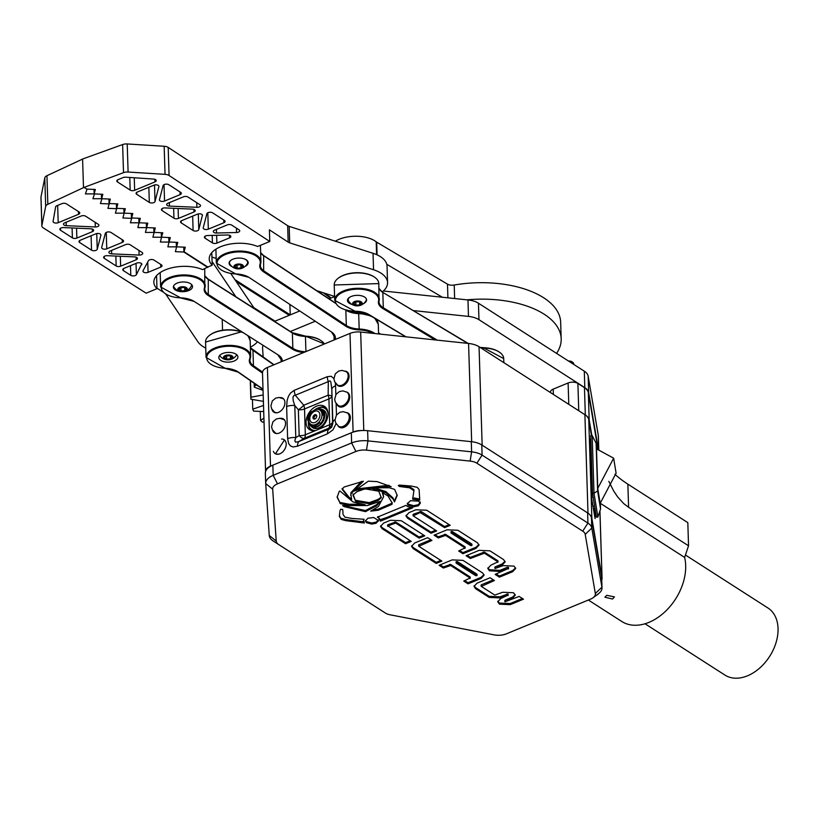 <?xml version="1.0" encoding="UTF-8"?>
<svg xmlns="http://www.w3.org/2000/svg" width="819" height="819" viewBox="0 0 819 819"><rect width="100%" height="100%" fill="white"/><g stroke="black" fill="none" stroke-linecap="round" stroke-linejoin="round"><path stroke-width="1.23" d="M263.38 401.361L250.86 399.191L250.338 382.729A90.848 46.202 -1.8 0 1 250.481 380.743L250.522 380.733M263.042 390.356L254.289 387.172A90.848 46.202 -1.8 0 1 255.426 385.247L256.818 385.104M250.86 399.191A90.848 46.202 -1.8 0 1 250.993 397.205L263.186 394.953M263.708 411.558L253.624 411.107A90.848 46.202 -1.8 0 1 252.743 409.193L263.513 405.446M264.035 422.031L262.377 422.113A90.848 46.202 -1.8 0 1 260.555 420.403L263.913 418.161M260.278 411.517L260.555 420.403M252.447 399.559L252.743 409.193M250.481 380.743L250.993 397.205M254.166 383.261L254.289 387.172M255.385 384.111L255.426 385.247M190.551 283.702A9.562 4.863 -1.8 0 1 192.516 286.537A9.562 4.863 -1.8 0 1 183.108 291.697A9.562 4.863 -1.8 0 1 173.393 287.141A9.562 4.863 -1.8 0 1 179.822 282.309A9.562 4.863 -1.8 0 1 190.551 283.702M556.582 353.388A82.873 42.148 178.2 0 0 561.179 338.749A82.873 42.148 178.2 0 0 467.035 299.846M442.321 297.236L386.773 264.291M561.179 338.749L560.667 322.297A82.873 42.148 178.2 0 0 454.217 285.032A6.378 3.245 -1.8 0 1 447.481 284.142L376.689 242.168A6.378 3.245 -1.8 0 1 376.197 241.83A25.502 12.971 178.2 0 0 335.319 241.195M378.562 332.821L380.63 334.152M413.523 310.596L468.478 316.41A19.124 9.726 -1.8 0 1 478.961 319.686L584.807 387.643A19.124 9.726 -1.8 0 1 588.677 392.618L598.484 449.959M290.387 331.5L315.049 321.324M263.186 357.258L262.561 348.136A19.124 9.726 -1.8 0 1 262.551 347.952A19.124 9.726 -1.8 0 1 263.063 345.536M274.508 321.386L299.529 311.056M329.136 298.843L334.582 296.591M383.374 291.001L467.966 299.949A19.124 9.726 -1.8 0 1 478.45 303.225L584.295 371.181A19.124 9.726 -1.8 0 1 588.155 376.156L598.279 435.288A19.124 9.726 -1.8 0 1 598.341 435.974L598.791 450.122M101.832 198.71L92.916 198.72L94.4 194.164L93.898 189.404M161.527 237.275L161.497 232.719L161.64 237.203L170.291 237.592L169.134 242.025L169.001 237.53L169.134 242.025L177.784 242.404L176.628 246.836L176.494 242.352L176.628 246.836L185.278 247.215L184.091 251.771L183.947 247.154M176.454 246.857L167.875 246.847L169.021 242.086L160.381 242.035L161.517 237.264L152.887 237.223L154.136 232.432M154.023 232.442L145.393 232.412L146.693 227.58M146.529 227.631L137.889 227.6L139.035 222.809L130.395 222.788L131.818 217.967M124.15 213.206L122.901 217.977L131.839 218.376M116.707 208.333L115.407 213.165L124.334 213.155M109.265 203.522L107.913 208.354L116.861 208.681M109.275 203.777L108.876 199.027M86.558 189.076L95.332 189.465L94.175 193.898L102.825 194.277L101.669 198.71L110.319 199.089L109.06 203.921L100.409 203.532L101.884 198.997M165.796 294.185L198.024 341.943A31.88 16.206 178.2 0 0 205.753 348.075M250.368 347.184A31.88 16.206 178.2 0 0 257.371 341.902M235.862 296.765L212.07 261.507M254.433 308.589L230.753 273.495M82.596 159.081L46.939 175.706L47.84 204.289A6.378 3.245 178.2 0 0 45.68 206.46L41.882 225.553A6.378 3.245 178.2 0 0 41.851 225.931A6.378 3.245 178.2 0 0 43.182 227.836L146.151 293.182L156.982 288.667L156.603 276.546A29.443 14.977 -1.8 0 1 156.173 276.105M162.961 291.973L156.961 288.165M207.77 266.994L202.682 269.615A29.443 14.977 178.2 0 0 170.915 268.018A29.443 14.977 178.2 0 0 153.839 282.248A29.443 14.977 178.2 0 0 156.982 288.667M46.939 175.706A6.378 3.245 178.2 0 0 44.779 177.877L40.981 196.969A6.378 3.245 178.2 0 0 40.95 197.348A6.378 3.245 178.2 0 0 41.001 197.727M47.84 204.289L83.988 187.428L86.957 189.097M58.2 222.686A3.184 1.618 178.2 0 1 54.873 222.932A3.184 1.618 178.2 0 1 53.081 221.54A3.184 1.618 178.2 0 1 53.092 221.376L55.62 206.92A3.184 1.618 178.2 0 1 56.859 205.743L61.937 203.644A3.184 1.618 178.2 0 1 66.411 203.849L79.126 212.008A3.184 1.618 178.2 0 1 79.781 212.95A3.184 1.618 178.2 0 1 78.532 214.302L58.2 222.686L57.658 205.415M72.082 227.958L72.4 237.868L60.504 230.241L60.442 228.306M92.322 229.054L92.404 231.654A3.184 1.618 178.2 0 0 93.653 230.313A3.184 1.618 178.2 0 0 90.889 228.798L63.462 227.58A3.184 1.618 178.2 0 0 59.848 229.289A3.184 1.618 178.2 0 0 60.504 230.241M92.404 231.654L76.863 238.073L76.556 228.153M72.4 237.868A3.184 1.618 178.2 0 0 76.863 238.073M66.247 225.675A3.184 1.618 178.2 0 1 63.483 224.16A3.184 1.618 178.2 0 1 64.732 222.809L81.204 216.011A3.184 1.618 178.2 0 1 85.667 216.216L98.27 224.304A3.184 1.618 178.2 0 1 98.925 225.245A3.184 1.618 178.2 0 1 95.321 226.965L66.247 225.675L66.134 222.236M91.093 235.77L91.544 250.164L79.658 242.537A3.184 1.618 178.2 0 1 79.003 241.585A3.184 1.618 178.2 0 1 80.252 240.243L95.792 233.835A3.184 1.618 178.2 0 1 99.119 233.579A3.184 1.618 178.2 0 1 100.921 234.971A3.184 1.618 178.2 0 1 100.891 235.217L97.236 249.263L96.744 233.558M91.544 250.164A3.184 1.618 178.2 0 0 94.902 250.665A3.184 1.618 178.2 0 0 97.236 249.263M106.767 248.812A3.184 1.618 178.2 0 1 103.44 249.068A3.184 1.618 178.2 0 1 101.638 247.676A3.184 1.618 178.2 0 1 101.669 247.43L105.323 233.384A3.184 1.618 178.2 0 1 107.658 231.982A3.184 1.618 178.2 0 1 111.015 232.483L122.901 240.121A3.184 1.618 178.2 0 1 123.556 241.062A3.184 1.618 178.2 0 1 122.307 242.404L106.767 248.812L106.245 232.422M111.671 253.849A3.184 1.618 178.2 0 1 108.907 252.334A3.184 1.618 178.2 0 1 110.155 250.993L125.696 244.584A3.184 1.618 178.2 0 1 130.16 244.779L142.056 252.416A3.184 1.618 178.2 0 1 142.711 253.358A3.184 1.618 178.2 0 1 139.097 255.078L111.671 253.849L111.558 250.409M148.075 272.338A3.184 1.618 178.2 0 1 144.748 272.584A3.184 1.618 178.2 0 1 142.946 271.191A3.184 1.618 178.2 0 1 143.069 270.731L148.413 260.77A3.184 1.618 178.2 0 1 150.87 259.551A3.184 1.618 178.2 0 1 154.013 260.094L161.363 264.813A3.184 1.618 178.2 0 1 162.019 265.755A3.184 1.618 178.2 0 1 160.77 267.096L148.075 272.338L147.748 262.008M136.108 257.156L136.189 259.766L120.639 266.175L120.332 256.265M115.868 256.071L116.175 265.98A3.184 1.618 178.2 0 0 120.639 266.175M141.707 263.8L136.394 274.672L136.036 263.401M130.487 265.694L130.794 275.358A3.184 1.618 178.2 0 0 133.927 275.89A3.184 1.618 178.2 0 0 136.394 274.672M116.175 265.98L104.289 258.343A3.184 1.618 178.2 0 1 103.634 257.401A3.184 1.618 178.2 0 1 107.238 255.682L134.674 256.9A3.184 1.618 178.2 0 1 137.438 258.415A3.184 1.618 178.2 0 1 136.189 259.766M130.794 275.358L123.434 270.639A3.184 1.618 178.2 0 1 122.778 269.697A3.184 1.618 178.2 0 1 124.027 268.356L136.732 263.114A3.184 1.618 178.2 0 1 140.049 262.868A3.184 1.618 178.2 0 1 141.851 264.261A3.184 1.618 178.2 0 1 141.738 264.721M183.743 247.154L183.896 252.037L207.78 267.485M94.042 193.888L85.422 193.908L86.968 189.353M183.896 252.037L175.368 251.658L176.515 247.266M232.023 266.605A9.562 4.863 -1.8 0 1 229.095 263.247A9.562 4.863 -1.8 0 1 235.596 258.405A9.562 4.863 -1.8 0 1 246.345 259.879A9.562 4.863 -1.8 0 1 248.208 262.643A9.562 4.863 -1.8 0 1 245.127 266.37M236.179 354.299A9.562 4.863 -1.8 0 1 237.919 356.982A9.562 4.863 -1.8 0 1 228.511 362.141A9.562 4.863 -1.8 0 1 218.806 357.575A9.562 4.863 -1.8 0 1 225.399 352.723A9.562 4.863 -1.8 0 1 236.179 354.299M352.109 304.484A9.562 4.863 -1.8 0 1 349.59 303.439A9.562 4.863 -1.8 0 1 347.461 300.501A9.562 4.863 -1.8 0 1 356.869 295.342A9.562 4.863 -1.8 0 1 366.574 299.897A9.562 4.863 -1.8 0 1 363.646 303.552M94.175 193.898L94.042 189.404L94.175 193.898M101.525 198.7L101.392 194.216M109.019 203.511L109.029 199.037L109.173 203.522L117.813 203.9L116.667 208.333L116.523 203.849L116.667 208.333L125.317 208.712L124.16 213.145L124.017 208.661L124.16 213.145L132.811 213.534L131.654 217.956L131.521 213.472L131.654 217.956L140.305 218.345L139.148 222.768L139.015 218.284L139.148 222.768L147.799 223.157L146.652 227.58L146.509 223.096L146.652 227.58L155.293 227.969L154.146 232.391L154.003 227.907L154.146 232.391L162.797 232.78L161.415 237.193L161.271 232.709M184.091 251.771L207.801 267.014L212.193 265.213A29.156 14.834 -1.8 0 1 209.234 259.009A29.156 14.834 -1.8 0 1 226.146 244.912A29.156 14.834 -1.8 0 1 257.606 246.488L269.768 241.482L169.072 175.512A6.378 3.245 178.2 0 0 165.039 174.355L128.102 172.041A6.378 3.245 178.2 0 0 123.515 172.645L83.988 187.428M202.436 215.08L198.792 229.607L198.3 213.902M192.66 216.114L193.11 230.508A3.184 1.618 178.2 0 0 196.458 231.009A3.184 1.618 178.2 0 0 198.792 229.607M193.11 230.508L181.214 222.87L181.153 220.946M202.447 215.561A3.184 1.618 178.2 0 0 202.477 215.315A3.184 1.618 178.2 0 0 200.675 213.923A3.184 1.618 178.2 0 0 197.359 214.179L181.808 220.587A3.184 1.618 178.2 0 0 180.559 221.929A3.184 1.618 178.2 0 0 181.214 222.87M148.853 187.264L149.324 202.395L136.722 194.308A3.184 1.618 178.2 0 1 136.067 193.366A3.184 1.618 178.2 0 1 137.316 192.025L153.798 185.227A3.184 1.618 178.2 0 1 157.125 184.971A3.184 1.618 178.2 0 1 158.917 186.363A3.184 1.618 178.2 0 1 158.886 186.609L155.016 201.494L154.504 185.002M149.324 202.395A3.184 1.618 178.2 0 0 152.682 202.907A3.184 1.618 178.2 0 0 155.016 201.494M164.547 201.054A3.184 1.618 178.2 0 1 161.22 201.3A3.184 1.618 178.2 0 1 159.418 199.908A3.184 1.618 178.2 0 1 159.449 199.672L163.104 185.626A3.184 1.618 178.2 0 1 165.438 184.214A3.184 1.618 178.2 0 1 168.796 184.715L180.682 192.352A3.184 1.618 178.2 0 1 181.337 193.294A3.184 1.618 178.2 0 1 180.088 194.635L164.547 201.054L164.025 184.654M208.323 229.156A3.184 1.618 178.2 0 1 204.996 229.412A3.184 1.618 178.2 0 1 203.204 228.02A3.184 1.618 178.2 0 1 203.225 227.774L206.879 213.728A3.184 1.618 178.2 0 1 209.224 212.326A3.184 1.618 178.2 0 1 212.571 212.827L224.457 220.454A3.184 1.618 178.2 0 1 225.112 221.406A3.184 1.618 178.2 0 1 223.863 222.748L208.323 229.156L207.811 212.766M212.182 235.401L212.418 242.905L205.067 238.186L205.006 236.261M229.494 235.258L229.576 237.868A3.184 1.618 178.2 0 0 230.825 236.527A3.184 1.618 178.2 0 0 227.631 235.002L207.576 235.524A3.184 1.618 178.2 0 0 204.412 237.244A3.184 1.618 178.2 0 0 205.067 238.186M229.576 237.868L216.881 243.1L216.636 235.288M212.418 242.905A3.184 1.618 178.2 0 0 216.881 243.1M196.734 202.662L196.877 207.309L169.451 206.091L169.338 202.651M196.877 207.309A3.184 1.618 178.2 0 0 200.491 205.589A3.184 1.618 178.2 0 0 199.836 204.648L187.94 197.01A3.184 1.618 178.2 0 0 183.476 196.816L167.936 203.225A3.184 1.618 178.2 0 0 166.687 204.576A3.184 1.618 178.2 0 0 169.451 206.091M129.781 177.467L130.18 190.1L117.465 181.941A3.184 1.618 178.2 0 1 116.81 180.999A3.184 1.618 178.2 0 1 118.059 179.658L123.137 177.559A3.184 1.618 178.2 0 1 125.635 177.191L153.593 179.064A3.184 1.618 178.2 0 1 156.224 180.569A3.184 1.618 178.2 0 1 154.975 181.91L134.644 190.305L134.255 177.764M130.18 190.1A3.184 1.618 178.2 0 0 134.644 190.305M173.648 208.302L173.956 218.212L162.07 210.575L162.008 208.65M193.888 209.388L193.97 211.998A3.184 1.618 178.2 0 0 195.219 210.657A3.184 1.618 178.2 0 0 192.445 209.142L165.018 207.913A3.184 1.618 178.2 0 0 161.415 209.633A3.184 1.618 178.2 0 0 162.07 210.575M193.97 211.998L178.419 218.407L178.112 208.497M173.956 218.212A3.184 1.618 178.2 0 0 178.419 218.407M216.513 233.026A3.184 1.618 178.2 0 1 213.309 231.501A3.184 1.618 178.2 0 1 214.558 230.159L227.252 224.918A3.184 1.618 178.2 0 1 231.726 225.123L239.076 229.842A3.184 1.618 178.2 0 1 239.732 230.784A3.184 1.618 178.2 0 1 236.558 232.504L216.513 233.026L216.4 229.402M269.768 241.482L269.41 229.842L288.175 242.137A6.378 3.245 178.2 0 0 289.701 242.844L289.189 226.382A6.378 3.245 -1.8 0 1 287.653 225.686L168.192 147.42A6.378 3.245 178.2 0 0 164.158 146.263L127.211 143.949A6.378 3.245 178.2 0 0 122.625 144.553L82.596 159.009L83.477 187.101M211.394 253.112A29.156 14.834 178.2 0 0 211.824 253.573L212.193 265.213M334.582 296.406L316.84 290.714M216.185 258.405L211.937 257.033M289.701 242.844L373.546 269.758A31.88 16.206 -1.8 0 1 387.551 282.606A31.88 16.206 -1.8 0 1 382.35 291.871M289.189 226.382L373.034 253.296A31.88 16.206 -1.8 0 1 387.039 266.144L387.551 282.606M176.392 246.826L176.249 242.332M168.898 242.014L168.765 237.52M153.931 232.381L153.788 227.897M146.447 227.569L146.304 223.085M138.954 222.758L138.82 218.274M131.47 217.946L131.327 213.462M123.986 213.135L123.843 208.65M116.503 208.323L116.359 203.839M320.342 409.029L321.795 409.92A9.562 6.716 121.5 0 1 324.385 414.936L322.932 414.045A9.562 6.716 -58.5 0 0 320.342 409.029A9.562 6.716 -58.5 0 0 318.806 408.425L318.407 409.439M314.987 409.838A8.446 5.938 -58.5 0 0 308.978 416.994A8.446 5.938 -58.5 0 0 310.913 424.375A8.446 5.938 -58.5 0 0 320.383 420.27A8.446 5.938 -58.5 0 0 319.738 409.971A8.446 5.938 -58.5 0 0 314.987 409.838M318.99 422.154A8.446 5.938 121.5 0 1 312.285 424.918L311.875 425.941A9.562 6.716 -58.5 0 0 319.471 422.809L320.731 423.218A8.446 5.938 -58.5 0 0 323.792 415.479L322.051 414.414L322.932 414.045M319.738 409.971L319.758 409.981A8.446 5.938 121.5 0 1 319.758 409.981A8.446 5.938 121.5 0 1 322.051 414.414M323.792 415.479L324.396 415.233M324.385 414.936A9.562 6.716 121.5 0 1 320.915 423.699L319.471 422.809M311.947 426.31A9.562 6.716 121.5 0 1 309.858 423.464M320.915 423.699A9.562 6.716 121.5 0 1 313.329 426.832A9.562 6.716 121.5 0 1 311.793 426.228A9.562 6.716 121.5 0 1 309.449 422.891M308.722 420.915L307.749 420.311L308.62 419.952M314.588 411.333A6.378 4.484 121.5 0 1 319.349 417.833A6.378 4.484 121.5 0 1 310.585 421.447A6.378 4.484 121.5 0 1 314.588 411.333M314.742 414.793A2.396 1.679 121.5 0 1 316.093 414.834A2.396 1.679 121.5 0 1 316.277 417.751A2.396 1.679 121.5 0 1 313.595 418.908A2.396 1.679 121.5 0 1 313.042 416.82A2.396 1.679 121.5 0 1 314.742 414.793M313.329 426.832L311.875 425.941M311.896 411.967L311.22 411.558A9.562 6.716 -58.5 0 0 307.749 420.311M311.681 412.192L311.22 411.558M317.762 409.346A9.562 6.716 121.5 0 1 318.489 409.224M318.683 408.742A10.074 7.074 -58.5 0 0 316.39 409.326A10.074 7.074 -58.5 0 0 315.97 409.51M308.794 421.232A10.074 7.074 -58.5 0 0 311.527 426.658A10.074 7.074 -58.5 0 0 322.829 421.765A10.074 7.074 -58.5 0 0 322.062 409.48A10.074 7.074 -58.5 0 0 319.809 408.742M324.959 411.261L322.062 409.48A10.36 7.279 121.5 0 1 323.659 410.124A10.36 7.279 121.5 0 1 324.447 422.758A10.36 7.279 121.5 0 1 312.827 427.794A10.36 7.279 121.5 0 1 311.527 426.658L314.435 428.439M327.999 413.349A12.51 8.794 -58.5 0 0 324.785 408.292A12.51 8.794 -58.5 0 0 317.741 408.097A12.51 8.794 -58.5 0 0 314.486 410.063M308.425 420.72A12.51 8.794 -58.5 0 0 311.701 429.627A12.51 8.794 -58.5 0 0 315.274 430.569M311.998 429.801L312.039 430.62L310.053 429.32M326.32 408.108L325.225 408.568M346.836 412.643A8.292 5.733 122.7 0 1 348.27 413.216A8.292 5.733 122.7 0 1 348.618 423.29A8.292 5.733 122.7 0 1 339.312 427.16A8.292 5.733 122.7 0 1 338.063 425.9M280.262 397.573A8.292 5.733 122.7 0 1 282.811 398.229A8.292 5.733 122.7 0 1 283.159 408.302A8.292 5.733 122.7 0 1 273.853 412.172A8.292 5.733 122.7 0 1 271.969 409.439M346.795 392.086A8.292 5.733 122.7 0 1 347.614 392.485A8.292 5.733 122.7 0 1 347.973 402.559A8.292 5.733 122.7 0 1 338.667 406.429A8.292 5.733 122.7 0 1 337.131 404.647M281.552 439.035A8.292 5.733 122.7 0 1 284.111 439.69A8.292 5.733 122.7 0 1 284.459 449.764A8.292 5.733 122.7 0 1 275.153 453.634A8.292 5.733 122.7 0 1 273.403 451.32M275.921 433.456A8.292 5.733 -57.3 0 0 275.931 433.476L272.287 429.658L271.56 426.73L272.952 421.785L276.31 418.99L279.709 418.304L283.855 419.594A7.965 5.477 123.3 0 1 285.032 420.823M280.374 418.355A8.292 5.733 122.7 0 1 283.456 418.959A8.292 5.733 122.7 0 1 283.804 429.033A8.292 5.733 122.7 0 1 274.508 432.903A8.292 5.733 122.7 0 1 272.686 430.405M345.249 371.14A8.292 5.733 122.7 0 1 346.969 371.754A8.292 5.733 122.7 0 1 347.317 381.828A8.292 5.733 122.7 0 1 338.012 385.698A8.292 5.733 122.7 0 1 336.814 384.521M315.837 430.446A13.821 9.562 122.7 0 1 309.572 429.658A13.821 9.562 122.7 0 1 308.988 412.858A13.821 9.562 122.7 0 1 324.498 406.398A13.821 9.562 122.7 0 1 327.569 417.465A13.821 9.562 122.7 0 1 318.97 429.156L305.333 434.776L304.525 408.957L328.91 398.904L329.719 424.713L318.97 429.156M310.862 430.303A13.821 9.562 122.7 0 1 308.517 424.733M319.359 407.575A13.821 9.562 122.7 0 1 325.624 407.299M363.779 430.507L360.677 332.043A12.52 6.368 178.2 0 0 350 333.405L353.102 432.043A12.52 6.368 -1.8 0 1 361.926 430.548M353.102 432.043L270.495 466.124L267.393 367.485L350 333.405M360.677 332.043L468.57 343.458A19.124 9.726 -1.8 0 1 479.054 346.734L584.899 414.68A19.124 9.726 -1.8 0 1 588.759 419.666L591.502 435.657M267.393 367.485A12.52 6.368 178.2 0 0 262.489 372.758A12.52 6.368 178.2 0 0 262.489 372.88L265.581 471.283M265.591 471.519L265.591 471.539A12.52 6.368 -1.8 0 1 265.581 471.396A12.52 6.368 -1.8 0 1 270.495 466.124M333.917 378.573L331.142 376.279L327.293 376.689A9.562 4.894 67.6 0 0 328.306 381.613L329.924 380.886L330.845 381.961L331.818 389.424A9.562 4.863 -1.8 0 1 335.555 385.729L335.309 382.893M327.293 376.689L294.267 390.315A9.562 4.894 67.6 0 0 295.29 395.239L328.306 381.613L328.143 395.178A7.228 3.706 -112.4 0 1 328.91 398.904A7.228 3.675 178.2 0 0 331.736 396.109A7.228 1.095 0.7 0 0 328.143 395.178L303.757 405.241A7.228 1.863 -40.2 0 1 298.351 409.746A7.228 3.675 178.2 0 0 304.525 408.957A7.228 3.706 67.6 0 0 303.757 405.241L295.29 395.239L293.745 395.679L292.967 397.164L293.182 400.634L294.789 405.528L298.351 409.746L299.17 435.565A7.228 3.552 -121.1 0 0 304.187 438.349L328.573 428.296A7.228 7.166 153.4 0 0 332.545 421.918L331.818 389.424L332.883 423.218L331.685 427.221L329.514 428.91L298.249 441.81L295.434 442.117L294.84 440.581L295.792 437.602L294.789 405.528A9.562 4.863 -1.8 0 0 286.63 406.572L287.633 438.646A9.562 4.863 -1.8 0 1 295.792 437.602L299.17 435.565A7.228 3.675 -1.8 0 0 305.333 434.776A7.228 3.706 67.6 0 1 304.187 438.349L299.058 441.451A9.562 4.894 -112.4 0 0 297.543 446.181L327.457 433.835A9.562 4.894 -112.4 0 1 328.982 429.105L328.573 428.296A7.228 3.706 -112.4 0 0 329.719 424.713A7.228 3.675 -1.8 0 0 332.545 421.918L332.862 422.543A9.562 4.863 178.2 0 1 335.012 419.666M601.75 580.016A19.124 9.726 178.2 0 0 602.057 578.112A19.124 9.726 178.2 0 0 601.985 577.426L591.861 518.304A19.124 9.726 178.2 0 0 590.038 514.956M594.778 508.517L595.096 518.57L591.513 497.655L589.68 439.23L590.571 444.451M173.495 286.353A9.081 4.617 178.2 0 0 173.771 286.916A10.115 10.115 0 0 0 191.165 286.374A9.081 4.617 178.2 0 0 191.503 285.022A9.081 4.617 178.2 0 0 191.39 284.347M191.472 284.684A9.081 4.617 178.2 0 0 191.482 284.439L191.503 285.022M178.9 289.486A3.685 1.873 178.2 0 0 181.132 290.919L178.9 289.486A3.685 1.873 178.2 0 1 179.545 288.145A3.685 1.873 178.2 0 1 180.313 287.725L178.9 289.486M179.648 287.295A4.781 2.437 178.2 0 0 180.712 291.441A4.781 2.437 178.2 0 0 187.285 288.728A4.781 2.437 178.2 0 0 179.648 287.295M180.743 287.561L181.132 290.919A3.685 1.873 178.2 0 0 184.787 290.591A3.685 1.873 178.2 0 0 186.2 288.831A3.685 1.873 178.2 0 0 185.483 287.96A3.685 1.873 178.2 0 0 183.958 287.397A3.685 1.873 178.2 0 0 180.313 287.725M181.132 290.919L184.787 290.591L186.2 288.831L185.268 287.827M181.03 287.745L184.265 287.459M184.684 287.582L184.787 290.591M349.733 297.225A9.081 4.617 178.2 0 0 348.249 299.867A9.081 4.617 178.2 0 0 348.679 301.177A10.115 10.115 0 0 0 366.062 300.634A9.081 4.617 178.2 0 0 366.41 299.293A9.081 4.617 178.2 0 0 366.38 298.986M348.341 298.362A9.081 4.617 178.2 0 0 348.229 299.181A9.081 4.617 178.2 0 0 348.259 299.519M353.798 303.747A3.685 1.873 178.2 0 0 356.04 305.19L353.798 303.747A3.685 1.873 178.2 0 1 354.443 302.416A3.685 1.873 178.2 0 1 355.211 301.986L353.798 303.747M354.545 301.556A4.781 2.437 178.2 0 0 355.61 305.712A4.781 2.437 178.2 0 0 362.193 302.999A4.781 2.437 178.2 0 0 354.545 301.556M355.651 301.832L356.04 305.19A3.685 1.873 178.2 0 0 359.684 304.863A3.685 1.873 178.2 0 0 361.097 303.102A3.685 1.873 178.2 0 0 360.38 302.221A3.685 1.873 178.2 0 0 358.865 301.658A3.685 1.873 178.2 0 0 355.211 301.986M356.04 305.19L359.684 304.863L361.097 303.102L360.165 302.098M355.937 302.016L359.172 301.73M359.592 301.853L359.684 304.863M573.73 364.394L573.709 363.728A4.781 2.437 178.2 0 0 572.737 362.326A4.781 2.437 178.2 0 0 569.133 361.445M572.737 362.326L571.754 361.681A3.583 1.822 178.2 0 0 568.509 361.046M688.544 545.792L628.593 507.299L627.866 484.152L687.817 522.635L688.544 545.792L684.623 557.422L600.378 503.337M608.814 481.326L613.626 490.909L617.69 496.969L623.679 503.542L628.593 507.299M684.623 557.422A47.922 33.169 122.7 0 1 666.881 609.93A47.922 33.169 122.7 0 1 621.744 621.467L588.359 600.03M606.756 595.311L614.434 596.887L612.561 599.037L604.883 597.184L606.756 595.311M553.378 394.441L553.204 389.138A6.972 3.542 178.2 0 0 550.47 392.076A6.972 3.542 178.2 0 0 550.491 392.291M553.204 389.138L568.11 382.985L568.785 404.34M598.105 449.744L588.329 392.629A19.124 9.726 178.2 0 0 584.459 387.643L577.886 383.425A6.972 3.542 178.2 0 0 568.11 382.985M627.866 484.152A151.699 77.15 -1.8 0 1 614.926 474.283M591.871 435.626L589.189 419.963A19.124 9.726 178.2 0 0 585.595 415.161M247.43 260.811L247.44 261.281A9.081 4.617 178.2 0 0 246.365 259.889M231.245 260.043A9.081 4.617 178.2 0 0 229.474 262.899A9.081 4.617 178.2 0 0 229.904 264.209A10.115 10.115 0 0 0 247.297 263.667A9.081 4.617 178.2 0 0 247.635 262.326A9.081 4.617 178.2 0 0 244.113 258.824M247.604 261.988A9.081 4.617 178.2 0 0 247.614 261.65A9.081 4.617 178.2 0 0 247.451 260.841M229.484 261.773A9.081 4.617 178.2 0 0 229.453 262.213A9.081 4.617 178.2 0 0 229.494 262.551M235.033 266.779A3.685 1.873 178.2 0 0 237.264 268.222L235.033 266.779A3.685 1.873 178.2 0 1 235.677 265.448A3.685 1.873 178.2 0 1 236.445 265.018L235.033 266.779M235.78 264.588A4.781 2.437 178.2 0 0 236.845 268.745A4.781 2.437 178.2 0 0 243.417 266.032A4.781 2.437 178.2 0 0 235.78 264.588M236.875 264.865L237.264 268.222A3.685 1.873 178.2 0 0 240.919 267.895A3.685 1.873 178.2 0 0 242.332 266.134A3.685 1.873 178.2 0 0 241.615 265.254A3.685 1.873 178.2 0 0 240.09 264.691A3.685 1.873 178.2 0 0 236.445 265.018M237.264 268.222L240.919 267.895L242.332 266.134L241.4 265.131M237.162 265.049L240.397 264.762M240.817 264.885L240.919 267.895M224.549 357.739A3.685 1.873 178.2 0 0 226.781 359.183L224.549 357.739A3.685 1.873 178.2 0 1 225.194 356.408A3.685 1.873 178.2 0 1 225.962 355.978L224.549 357.739M225.286 355.548A4.781 2.437 178.2 0 0 226.361 359.705A4.781 2.437 178.2 0 0 232.934 356.992A4.781 2.437 178.2 0 0 225.286 355.548M226.392 355.825L226.781 359.183A3.685 1.873 178.2 0 0 230.426 358.855A3.685 1.873 178.2 0 0 231.838 357.094A3.685 1.873 178.2 0 0 231.132 356.224A3.685 1.873 178.2 0 0 229.607 355.651A3.685 1.873 178.2 0 0 225.962 355.978M226.781 359.183L230.426 358.855L231.838 357.094L230.917 356.091M226.679 356.009L229.914 355.722M230.334 355.845L230.426 358.855M685.431 555.026L767.946 607.995A39.844 27.58 122.7 0 1 778.05 628.47A39.844 27.58 122.7 0 1 759.571 668.161A39.844 27.58 122.7 0 1 724.887 675.051L645.014 623.771M598.382 593.806A8.016 4.075 178.2 0 0 597.43 594.758L596.672 595.065M598.433 593.765A19.124 9.726 178.2 0 0 598.484 593.724A19.124 9.726 178.2 0 0 601.996 587.868L601.678 577.692A19.124 9.726 178.2 0 0 601.607 577.016L591.482 517.884A19.124 9.726 178.2 0 0 587.622 512.909L481.777 444.952A19.124 9.726 178.2 0 0 471.294 441.676L367.629 430.702A19.124 9.726 178.2 0 0 351.32 432.79L272.86 465.161A19.124 9.726 178.2 0 0 265.356 473.218A19.124 9.726 178.2 0 0 265.366 473.402L265.673 483.21M456.244 563.175L456.347 561.558L456.214 562.08L457.371 561.599L476.873 574.119L476.904 575.214L457.411 562.694L456.244 563.175L475.747 575.696L476.904 575.214L476.771 575.747M452.17 559.899L462.991 560.36L482.565 572.921L484.09 575.163L481.081 578.46L468.048 583.834L463.749 581.081L470.086 577.989L450.665 565.519L443.427 568.038L439.127 565.274L452.17 559.899M443.427 568.038L443.396 566.943L440.151 564.854M469.952 578.521L470.055 576.893L469.911 577.426L470.055 576.893L450.624 564.424L443.396 566.943M468.048 583.834L468.007 582.739L464.762 580.661M483.998 574.621L481.05 577.364L468.007 582.739M405.579 543.734L382.084 528.644L380.538 526.402L383.568 523.106L390.448 520.27L401.269 520.73L424.774 535.821L419.154 538.134L395.72 523.095L387.909 525.849L411.21 541.42L405.579 543.734L405.548 542.639L382.043 527.549L380.589 525.849M410.155 540.745L405.548 542.639M387.776 526.371L387.878 524.754L395.69 522L419.113 537.039L419.154 538.134M423.72 535.145L419.113 537.039M408.036 505.18L407.299 503.757L410.534 500.696L418.56 501.136L420.362 503.142L418.386 505.773L413.687 506.787L408.036 505.18L407.371 503.204M413.687 506.787L413.656 505.692L407.995 504.084M420.331 502.047L418.345 504.678L413.656 505.692M365.499 511.65L344.134 506.603L342.598 505.62L367.362 505.548L380.129 501.361L376.812 505.651L365.499 511.65L365.458 510.554L345.024 506.05M379.504 501.586L376.771 504.555L365.458 510.554M394.512 501.924L393.069 499.037L385.892 492.68L369.553 487.807L389.291 487.766L394.656 489.383L397.195 495.454L394.512 501.924L393.028 497.942L385.862 491.584L372.829 487.336M385.892 492.68L385.862 491.584M393.069 499.037L393.028 497.942M397.154 494.901L394.482 500.818M340.366 503.634L337.141 497.235L339.291 491.246L340.069 491.072L352.999 501.945L365.131 504.739L349.355 505.364L340.366 503.634L337.141 496.683M349.355 505.364L349.324 504.269L340.325 502.538M361.507 504.125L349.324 504.269M340.039 503.429L340.008 502.334M399.334 486.466L398.904 485.217L399.549 485.114L411.128 486.015L417.219 487.336L419.144 489.66L419.686 500.184L412.674 499.191L413.923 490.714L409.705 487.827L399.334 486.466L398.771 485.257M398.269 485.8L398.904 485.217M409.705 487.827L409.664 486.732L399.303 485.37M413.902 490.243L413.933 491.021L413.882 489.619L409.664 486.732M415.049 499.211L415.008 498.106L412.643 498.095M419.768 499.334L419.686 500.184L419.656 499.088L415.008 498.106M419.697 497.952L419.656 497.092M342.987 514.312L344.891 517.137L351.822 518.427L364.066 519.266L363.523 521.048L364.383 523.013L345.864 520.669L341.277 519.42L339.342 516.461L339.987 510.831L340.602 509.275L342.731 509.52L342.956 513.359M341.277 519.42L339.312 515.366M345.864 520.669L345.833 519.574L341.247 518.325M364.353 521.908L345.833 519.574M363.513 520.7L363.493 520.045M363.554 519.236L363.472 519.778M342.885 511.076L342.956 513.574M436.261 563.431L413.124 548.576L411.578 546.334L414.609 543.038L427.651 537.663L431.951 540.427L418.826 546.304L441.881 561.107L436.261 563.431L436.22 562.336L413.093 547.481L411.64 545.782M440.827 560.431L436.22 562.336M418.826 546.304L418.929 544.686L430.896 539.752M500.01 571.447L489.414 570.771L487.807 568.468L490.806 565.233L497.88 561.844L484.387 553.183L470.372 558.497L466.072 555.743L479.156 550.337L489.967 550.839L503.531 559.551L505.139 561.865L502.139 565.1L495.024 568.499L503.173 565.612L513.984 566.113L515.704 568.468L512.663 571.703L499.436 577.16L495.137 574.395L508.404 568.458L500.01 571.447L499.979 570.352L489.486 569.748L487.858 567.915M508.261 568.98L508.364 567.352L508.23 567.884L508.364 567.352L507.34 567.311L499.979 570.352M499.436 577.16L499.395 576.064L496.15 573.976M515.612 567.925L512.622 570.597L499.395 576.064M495.024 568.499L495.126 566.881L502.098 563.994L505.047 561.322M470.372 558.497L470.331 557.401L467.086 555.313M497.737 562.377L497.839 560.749L497.706 561.281L497.839 560.749L484.346 552.088L470.331 557.401M431.029 533.241L407.524 518.151L405.978 515.898L409.009 512.612L415.888 509.776L426.709 510.227L450.215 525.317L444.594 527.641L420.137 512.551L413.216 515.878L436.65 530.917L431.029 533.241L430.989 532.145L407.493 517.055L406.04 515.346M435.595 530.241L430.989 532.145M413.216 515.878L413.319 514.25L421.13 511.506L444.563 526.545L444.594 527.641M449.16 524.641L444.563 526.545M377.354 517.168L378.061 517.649L377.354 517.168L405.999 505.374L407.688 506.582L412.684 507.841L380.425 521.16L378.03 516.881M387.182 518.447L387.141 517.352L380.405 519.645L380.425 521.16M380.385 520.055L378.02 516.543M410.739 507.575L387.141 517.352M370.823 511.056L378.378 506.521L383.568 496.857L382.299 492.475L388.063 496.038L392.168 502.979L392.045 504.299L378.265 510.247L370.72 511.138M378.265 510.247L378.235 509.152L372.778 510.073M392.045 504.299L392.014 503.204L378.235 509.152M392.127 502.426L392.014 503.204M383.568 496.857L382.934 492.792M354.105 491.103L368.376 481.173L377.037 481.603L391.195 486.681L388.472 486.394L357.381 489.957L354.146 491.011M357.381 489.957L357.35 488.851L354.125 490.253M388.472 486.394L388.441 485.288L357.35 488.851M389.179 485.401L388.441 485.288M349.314 498.638L342.096 489.199L344.134 487.008L363.339 481.203L350.88 493.908L351.597 499.641L349.314 498.638L349.283 497.532L342.107 488.482M351.556 498.546L349.283 497.532M350.88 493.908L350.747 495.382M361.384 481.418L350.849 492.813M355.712 501.412L352.979 495.075L356.879 491.707L365.008 488.841L378.777 491.195L381.296 497.727L378.091 500.511L369.277 503.746L355.712 501.412L352.948 493.97M369.277 503.746L369.246 502.651L355.671 500.317M378.091 500.511L378.061 499.416L369.246 502.651M381.296 497.102L378.061 499.416M355.61 501.351L355.579 500.255M366.502 522.686L365.448 521.007L367.926 518.232L373.679 517.536L378.491 520.536L376.146 523.249L371.652 524.088L366.502 522.686L365.52 520.454M371.652 524.088L371.621 522.993L366.472 521.58M376.146 523.249L376.116 522.153L371.621 522.993M378.378 519.973L376.116 522.153M378.419 521.068L378.378 520.004M451.156 533.087L451.259 531.459L451.126 531.981L452.293 531.5L471.785 544.021L471.826 545.116L452.323 532.606L451.156 533.087L470.659 545.597L471.826 545.116L471.683 545.649M447.082 529.801L457.903 530.262L477.477 542.823L479.013 545.065L475.993 548.361L462.96 553.746L458.66 550.982L464.997 547.901L445.577 535.421L438.349 537.94L434.05 535.176L447.082 529.801M438.349 537.94L438.308 536.844L435.063 534.756M464.864 548.423L464.967 546.795L464.823 547.327L464.967 546.795L445.536 534.326L438.308 536.844M462.96 553.746L462.93 552.641L459.684 550.563M478.92 544.522L475.962 547.266L462.93 552.641M502.733 592.26L513.544 592.761L515.264 595.126L512.51 598.228L505.016 601.801L519.174 596.427L523.474 599.18L510.237 604.647L499.467 604.166L497.747 601.781L500.747 598.556L508.015 595.085L500.01 597.921L489.189 597.42L475.624 588.707L474.017 586.394L477.027 583.169L490.11 577.764L494.41 580.528L481.285 586.414L494.778 595.075L502.733 592.26M481.285 586.414L481.388 584.786L493.355 579.852M507.975 593.99L499.969 596.826L489.158 596.324L475.593 587.612L474.078 585.841M507.872 595.608L508.015 595.085M522.42 598.505L510.206 603.542L499.426 603.071L497.809 601.228M505.016 601.801L505.118 600.173L512.479 597.133L512.51 598.228M515.171 594.584L512.479 597.133M390.223 614.823A12.316 6.265 -1.8 0 1 385.258 612.97L278.767 544.604A12.316 6.265 -1.8 0 1 278.726 544.584A12.316 6.265 -1.8 0 1 276.238 541.072L272.676 489.148A12.316 6.265 -1.8 0 1 277.498 483.845L355.948 451.474A12.316 6.265 -1.8 0 1 366.462 450.133L470.126 461.097A12.316 6.265 -1.8 0 1 476.883 463.206L582.719 531.162A12.316 6.265 -1.8 0 1 585.206 534.367L595.331 593.499A12.316 6.265 -1.8 0 1 593.12 597.706A12.316 6.265 -1.8 0 1 590.55 599.129L506.5 633.804A12.316 6.265 -1.8 0 1 494.205 634.889L390.223 614.823M601.996 587.868A19.124 9.726 178.2 0 0 601.924 587.182L591.799 528.06A19.124 9.726 178.2 0 0 587.94 523.075L482.094 455.118A19.124 9.726 178.2 0 0 471.611 451.842L367.946 440.878A19.124 9.726 178.2 0 0 351.638 442.956L273.177 475.327A19.124 9.726 178.2 0 0 265.684 483.394A19.124 9.726 178.2 0 0 265.694 483.579L269.256 535.493A19.124 9.726 178.2 0 0 273.116 540.939A19.124 9.726 178.2 0 0 273.177 540.98L278.685 544.553M309.797 427.815L309.05 427.313M592.536 493.314L596.416 517.137L597.88 517.045L594 493.212L592.536 493.314L590.724 435.708L592.188 435.606L596.119 443.233L597.614 490.96L600.552 508.988L600.337 502.129M591.246 489.138L592.403 489.066M590.816 475.563L591.983 475.481M590.397 461.977L591.553 461.906M589.967 448.402L591.123 448.331M591.001 444.42L589.844 444.492M592.434 489.957L591.277 490.028M595.014 508.497L593.386 508.609M597.737 488.38L600.173 503.347L616.093 473.177L613.656 458.2L597.737 488.38L596.498 448.873L613.656 458.2M597.614 490.96L594 493.212L592.188 435.606M597.092 449.201L596.119 443.233M591.441 495.311L592.782 494.799M594.584 505.896L593.028 506.49M593.12 496.887L591.513 497.491M600.552 508.988L597.88 517.045M589.844 444.656L591.011 444.584M589.946 447.676L591.103 447.594M590.274 458.231L591.431 458.159M590.366 461.251L591.533 461.179M590.796 474.825L591.953 474.754M590.704 471.816L591.861 471.734M591.226 488.411L592.383 488.329M591.123 485.391L592.291 485.319M160.637 286.988A22.308 11.343 -1.8 0 1 182.586 274.949A22.308 11.343 -1.8 0 1 205.241 285.585A22.308 11.343 -1.8 0 1 204.996 287.469A0.635 0.543 16.4 0 1 204.381 287.981A21.673 11.026 -1.8 0 0 185.882 275.839A21.673 11.026 -1.8 0 0 161.445 285.995A21.673 11.026 -1.8 0 0 180.62 297.85L160.637 286.988L160.186 272.573M204.76 270.229L204.555 268.837A22.308 11.343 -1.8 0 1 204.76 270.229L204.781 289.076A19.124 9.726 -1.8 0 1 204.924 287.725M180.62 297.85A19.758 10.053 -1.8 0 1 194.134 301.402L278.225 354.975A19.758 10.053 -1.8 0 1 282.33 361.322M303.675 352.518A19.758 10.053 -1.8 0 1 292.363 349.109L292.854 348.351L208.753 294.768A19.124 9.726 -1.8 0 1 204.781 289.076M204.381 287.981A19.758 10.053 -1.8 0 0 208.272 295.526L292.363 349.109M207.76 279.064L292.363 332.985A19.758 10.053 -1.8 0 0 305.364 336.189A21.673 11.026 -1.8 0 1 320.557 340.325M208.272 295.526L208.272 279.402A19.124 9.726 -1.8 0 1 204.934 276.044M305.364 336.189L305.446 336.414A19.124 9.726 -1.8 0 1 292.363 332.985L292.854 348.351A19.124 9.726 -1.8 0 0 305.507 351.76M324.385 343.97A22.308 11.343 -1.8 0 0 305.446 336.414L305.927 351.586M281.367 358.814L281.46 361.681M277.702 354.647L281.675 360.329A19.124 9.726 -1.8 0 1 281.541 361.65M193.612 301.085L278.225 354.975M180.579 297.942L194.134 301.402M291.84 332.647L292.363 332.985M377.088 254.863L376.689 242.168M376.607 254.648L376.197 241.83M454.637 298.536L454.217 285.032M447.911 297.829L447.481 284.142M467.966 299.949L468.478 316.41M478.45 303.225L478.961 319.686M584.295 371.181L584.807 387.643M588.155 376.156L588.677 392.618M598.279 435.288L598.74 450.092M45.68 206.46L44.779 177.877M41.882 225.553L40.981 196.969M78.44 211.568L78.532 214.302M95.178 222.318L95.321 226.965M79.658 242.537L79.597 240.602M122.226 239.68L122.307 242.404M138.954 250.419L139.097 255.078M160.678 264.373L160.77 267.096M123.434 270.639L123.372 268.714M104.289 258.343L104.228 256.419M215.899 249.171L216.329 263.094A22.308 11.343 -1.8 0 1 238.278 251.054A22.308 11.343 -1.8 0 1 260.933 261.691A22.308 11.343 -1.8 0 1 260.626 263.769A0.635 0.543 18.2 0 1 260.012 264.281A21.673 11.026 -1.8 0 0 241.953 251.965A21.673 11.026 -1.8 0 0 217.199 261.916A21.673 11.026 -1.8 0 0 235.933 273.945L235.862 273.945M260.452 246.335L260.35 245.362A22.308 11.343 -1.8 0 1 260.452 246.335L260.933 261.691L260.36 265.551A19.124 9.726 -1.8 0 1 260.544 264.056M235.933 273.945A19.758 10.053 -1.8 0 1 249.324 277.61L331.5 331.982A19.758 10.053 -1.8 0 1 335.135 339.537M373.505 317.547A21.673 11.026 -1.8 0 0 358.681 313.431L359.203 329.893A21.673 11.026 -1.8 0 1 372.932 333.333M359.203 329.893A19.758 10.053 -1.8 0 1 345.823 326.228L346.314 325.471L264.138 271.109A19.124 9.726 -1.8 0 1 260.36 265.551M260.012 264.281A19.758 10.053 -1.8 0 0 263.636 271.867L345.823 326.228M358.681 313.431A19.758 10.053 -1.8 0 1 345.833 310.104L346.314 325.471A19.124 9.726 -1.8 0 0 359.265 329.023A22.308 11.343 -1.8 0 1 374.928 333.548M263.145 255.395L263.657 255.743A19.124 9.726 -1.8 0 1 260.657 252.754M335.503 303.286L263.657 255.743L263.636 271.867M345.598 309.951L345.833 310.114A19.124 9.726 -1.8 0 0 358.783 313.657A22.308 11.343 -1.8 0 1 378.286 324.283L378.593 333.937M334.244 339.905A22.308 11.343 -1.8 0 1 334.48 338.974A0.635 0.543 18.2 0 0 335.084 339.557M334.367 335.524L334.48 338.974A19.124 9.726 -1.8 0 0 334.736 337.193L331.5 331.982M330.968 331.634L249.324 277.61M248.792 277.283L235.892 274.037L216.329 263.094M253.747 307.575L275.061 321.15M236.138 281.48L289.23 315.305M234.869 279.607L290.223 314.865L289.906 304.688M324.048 293.028L328.562 296.007A19.758 10.053 -1.8 0 1 330.948 298.096M328.03 295.669L328.562 296.007M206.04 357.432A22.308 11.343 -1.8 0 1 227.989 345.393A22.308 11.343 -1.8 0 1 250.645 356.03A22.308 11.343 -1.8 0 1 250.256 358.353A0.635 0.532 20.4 0 1 249.641 358.855A21.673 11.026 -1.8 0 0 232.135 346.335A21.673 11.026 -1.8 0 0 206.982 356.009A21.673 11.026 -1.8 0 0 225.184 368.263L206.04 357.432L205.559 342.066A22.308 11.343 -1.8 0 1 218.54 331.275A22.308 11.343 -1.8 0 1 242.639 332.524M247.778 335.8A22.308 11.343 -1.8 0 1 250.164 340.663L250.645 356.03L249.918 360.34A19.124 9.726 -1.8 0 1 250.143 358.661M225.184 368.263A19.758 10.053 -1.8 0 1 238.39 372.082L263.001 389.158M249.641 358.855A19.758 10.053 -1.8 0 0 252.938 366.482L262.5 373.116M209.91 335.053A21.673 11.026 -1.8 0 1 242.127 332.197M252.457 350.01L252.958 350.378A19.124 9.726 -1.8 0 1 250.389 347.85M273.802 364.844L252.958 350.378L253.44 365.735A19.124 9.726 -1.8 0 1 249.918 360.34M252.938 366.482L253.44 365.735L262.541 372.051M237.848 371.734L238.39 372.082M483.241 349.416L483.2 347.932A22.308 11.343 -1.8 0 1 503.705 358.579L503.839 362.633M435.114 339.916L382.831 308.517A19.758 10.053 -1.8 0 1 378.532 301.034A21.673 11.026 -1.8 0 0 359.357 289.179A21.673 11.026 -1.8 0 0 335.452 299.662A21.673 11.026 -1.8 0 0 355.282 311.23A19.758 10.053 -1.8 0 1 369 314.578L368.499 314.281M406.081 336.844L369 314.578M338.575 277.969A21.673 11.026 -1.8 0 1 374.037 276.853M480.722 347.799A19.124 9.726 -1.8 0 0 483.2 347.932L483.128 347.706A19.758 10.053 -1.8 0 1 480.333 347.553M483.179 347.706A21.673 11.026 -1.8 0 1 498.925 351.853M467.71 343.366L382.821 292.393L383.302 307.749A19.124 9.726 -1.8 0 1 379.002 301.853A19.124 9.726 -1.8 0 1 379.095 300.737M437.244 340.141L383.302 307.749L382.831 308.517M334.224 284.992L378.818 283.589A22.308 11.343 -1.8 0 0 356.163 272.952A22.308 11.343 -1.8 0 0 334.224 284.992L334.705 300.348A22.308 11.343 -1.8 0 1 356.644 288.308A22.308 11.343 -1.8 0 1 379.299 298.945A22.308 11.343 -1.8 0 1 379.146 300.512A0.635 0.543 -166.6 0 1 378.532 301.034M468.171 343.407L382.821 292.393A19.124 9.726 -1.8 0 1 378.972 288.442M378.972 288.349L382.309 292.055M236.425 228.143L236.558 232.504M223.782 220.024L223.863 222.748M179.996 191.912L180.088 194.635M136.722 194.308L136.66 192.383M154.893 179.31L154.975 181.91M117.465 181.941L117.404 180.016M122.625 144.553L123.515 172.645M164.158 146.263L165.039 174.355M168.192 147.42L169.072 175.512M287.653 225.686L288.175 242.137M373.034 253.296L373.546 269.758M127.211 143.949L128.102 172.041M336.476 415.028L336.118 403.491M335.841 394.676L335.555 385.729M327.457 433.835L332.964 429.842L336.097 423.658M287.633 438.646L288.657 443.601L290.479 445.945L293.089 446.969L297.543 446.181M294.267 390.315L290.54 393.018L288.483 396.201L287.152 400.235L286.63 406.572M468.57 343.458L471.662 441.717M599.897 510.974L601.985 577.426M588.759 419.666L591.861 518.304M584.899 414.68L588.001 513.155M479.054 346.734L482.156 445.188M578.746 410.728L577.886 383.425M584.459 387.643L585.319 414.967M588.329 392.629L589.189 419.963M457.411 562.694L457.371 561.599M449.631 565.479L449.6 564.383M450.665 565.519L450.624 564.424M481.081 578.46L481.05 577.364M382.084 528.644L382.043 527.549M394.697 523.054L394.666 521.949M395.72 523.095L395.69 522M418.386 505.773L418.345 504.678M344.134 506.603L344.113 505.896M376.812 505.651L376.771 504.555M355.815 521.949L355.784 520.843M413.124 548.576L413.093 547.481M489.527 570.843L489.486 569.748M507.37 568.406L507.34 567.311M512.663 571.703L512.622 570.597M502.139 565.1L502.098 563.994M483.353 553.142L483.323 552.047M484.387 553.183L484.346 552.088M489.414 570.771L489.373 569.676M407.524 518.151L407.493 517.055M420.137 512.551L420.106 511.455M421.171 512.602L421.13 511.506M406.111 510.595L406.07 509.5M452.323 532.606L452.293 531.5M444.553 535.38L444.512 534.285M445.577 535.421L445.536 534.326M475.993 548.361L475.962 547.266M475.624 588.707L475.593 587.612M489.189 597.42L489.158 596.324M500.01 597.921L499.969 596.826M506.981 595.044L506.951 593.939M499.355 604.094L499.324 602.999M499.467 604.166L499.426 603.071M510.237 604.647L510.206 603.542M601.607 577.016L601.924 587.182L595.331 593.499M591.482 517.884L591.799 528.06L585.206 534.367M587.622 512.909L587.94 523.075L582.719 531.162M481.777 444.952L482.094 455.118L476.883 463.206M471.294 441.676L471.611 451.842L470.126 461.097M367.629 430.702L367.946 440.878L366.462 450.133M351.32 432.79L351.638 442.956L355.948 451.474M272.86 465.161L273.177 475.327L277.498 483.845M265.694 483.579L272.676 489.148M269.256 535.493L276.238 541.072M343.11 426.423A7.965 5.477 123.3 0 1 338.575 426.259L335.749 423.003L335.022 420.065L336.414 415.12L339.772 412.326L343.171 411.65L347.317 412.94A7.965 5.477 123.3 0 1 348.853 419.809A7.965 5.477 123.3 0 1 343.11 426.423M342.741 405.661A7.965 5.477 123.3 0 1 338.206 405.507L335.38 402.242L334.654 399.314L336.046 394.369L339.394 391.564L342.803 390.888L346.949 392.178A7.965 5.477 123.3 0 1 348.484 399.048A7.965 5.477 123.3 0 1 342.741 405.661M342.014 385.165A7.965 5.477 123.3 0 1 337.479 385.002L334.654 381.746L333.927 378.808L335.309 373.863L338.667 371.068L342.066 370.393L346.222 371.683A7.965 5.477 123.3 0 1 347.747 378.552A7.965 5.477 123.3 0 1 342.014 385.165M277.743 412.612A7.965 5.477 123.3 0 1 274.457 412.07L271.642 408.804L270.905 405.876L272.297 400.931L275.655 398.136L279.054 397.45L283.2 398.74A7.965 5.477 123.3 0 1 284.121 399.59M277.057 433.558A7.965 5.477 123.3 0 1 275.112 432.923M279.75 453.839A7.965 5.487 123 0 1 275.634 453.521L284.326 440.161A7.965 5.487 123 0 1 285.974 442.332M281.04 358.108L281.163 361.803M324.437 343.949L305.395 336.107L292.209 332.657L208.108 279.074L204.934 275.931M41.851 225.931L40.95 197.348M333.968 334.746L334.132 339.946M335.34 302.948L263.493 255.426L260.647 252.641M345.669 309.787L371.017 315.991M374.877 318.315L378.286 324.283M274.856 321.243L254.003 307.954M323.382 292.813L330.651 298.218M263.012 389.404L238.001 372.051L225.133 368.345M274.007 364.762L250.389 347.717M205.559 342.066L241.513 331.808M248.177 336.046L250.164 340.663M378.818 283.589L379.002 301.853M405.661 336.793L368.663 314.578L355.251 311.322L334.705 300.348M480.169 347.44L483.159 347.614L503.705 358.579M312.193 425.153L310.913 424.375M327.262 409.817L324.785 408.292M313.544 430.753L311.701 429.627M316.615 415.489A2.396 2.396 0 0 0 314.414 419.082M265.581 471.396L262.489 372.758M599.938 510.841L602.057 578.112M348.229 299.181L348.249 299.867M574.242 380.855L574.283 382.248M550.47 392.076L550.491 392.588M229.453 262.213L229.474 262.899M247.614 261.65L247.635 262.326M219.635 355.497A10.115 10.115 0 0 0 236.742 354.75M222.215 319.512L222.553 330.159M456.06 561.865L456.101 562.96M477.016 574.334L477.057 575.44M470.198 577.108L470.229 578.214M387.592 525.061L387.633 526.156M418.642 544.993L418.673 546.089M508.517 567.567L508.548 568.662M494.84 567.188L494.871 568.284M497.993 560.964L498.024 562.059M413.042 514.567L413.073 515.663M450.982 531.766L451.013 532.862M471.928 544.246L471.969 545.341M465.11 547.02L465.141 548.116M481.101 585.104L481.132 586.199M508.128 594.205L508.159 595.3M504.832 600.491L504.862 601.586M593.12 597.706L598.484 593.724M278.726 544.584L273.116 540.939M265.356 473.218L265.684 483.394M338.575 426.259L340.847 427.753M347.317 412.94L349.406 414.301M338.206 405.507L340.602 407.074M346.949 392.178L348.372 393.11M337.479 385.002L339.394 386.261M346.222 371.683L348.188 372.973M274.457 412.07L275.563 412.796M283.2 398.74L283.814 399.14M283.855 419.594L284.633 420.116M275.634 453.521L276.73 454.228M284.326 440.161L285.217 440.735"/></g></svg>
